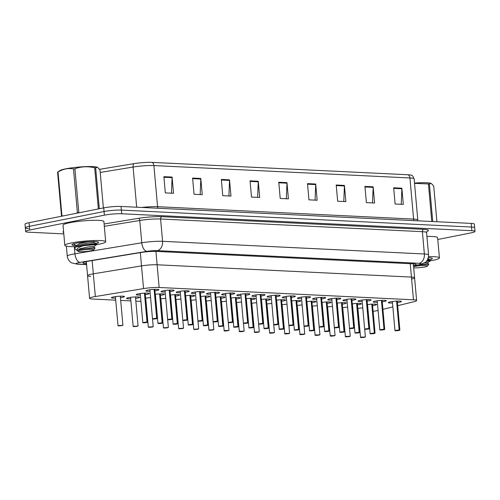 <?xml version="1.0" encoding="UTF-8"?>
<svg xmlns="http://www.w3.org/2000/svg" width="500" height="500" viewBox="0 0 500 500"><rect width="100%" height="100%" fill="white"/><g stroke="black" fill="none" stroke-linecap="round" stroke-linejoin="round"><path stroke-width="0.75" d="M165.181 291.988A6.562 0.8 -5.1 0 1 161.025 291.613A6.562 0.8 -5.1 0 1 163.188 290.819A6.562 0.8 -5.1 0 1 170.188 290.062A6.562 0.8 -5.1 0 1 174.1 290.444A6.562 0.8 -5.1 0 1 171.944 291.244A6.562 0.8 -5.1 0 1 170.081 291.55M180.331 292.719A6.562 0.8 -5.1 0 1 176.181 292.344A6.562 0.8 -5.1 0 1 178.344 291.55A6.562 0.8 -5.1 0 1 185.344 290.794A6.562 0.8 -5.1 0 1 189.256 291.181A6.562 0.8 -5.1 0 1 187.094 291.975A6.562 0.8 -5.1 0 1 185.238 292.281M195.487 293.456A6.562 0.8 -5.1 0 1 191.337 293.081A6.562 0.8 -5.1 0 1 193.5 292.281A6.562 0.8 -5.1 0 1 200.5 291.531A6.562 0.8 -5.1 0 1 204.412 291.913A6.562 0.8 -5.1 0 1 202.25 292.706A6.562 0.8 -5.1 0 1 200.394 293.019M210.644 294.188A6.562 0.8 -5.1 0 1 206.494 293.812A6.562 0.8 -5.1 0 1 208.65 293.019A6.562 0.8 -5.1 0 1 215.656 292.262A6.562 0.8 -5.1 0 1 219.569 292.644A6.562 0.8 -5.1 0 1 217.406 293.444A6.562 0.8 -5.1 0 1 215.544 293.75M225.8 294.919A6.562 0.8 -5.1 0 1 221.644 294.544A6.562 0.8 -5.1 0 1 223.806 293.75A6.562 0.8 -5.1 0 1 230.812 292.994A6.562 0.8 -5.1 0 1 234.725 293.381A6.562 0.8 -5.1 0 1 232.562 294.175A6.562 0.8 -5.1 0 1 230.7 294.481M240.956 295.656A6.562 0.8 -5.1 0 1 236.8 295.281A6.562 0.8 -5.1 0 1 238.962 294.481A6.562 0.8 -5.1 0 1 245.963 293.731A6.562 0.8 -5.1 0 1 249.875 294.113A6.562 0.8 -5.1 0 1 247.719 294.906A6.562 0.8 -5.1 0 1 245.856 295.219M256.106 296.388A6.562 0.8 -5.1 0 1 251.956 296.012A6.562 0.8 -5.1 0 1 254.119 295.219A6.562 0.8 -5.1 0 1 261.119 294.462A6.562 0.8 -5.1 0 1 265.031 294.844A6.562 0.8 -5.1 0 1 262.869 295.644A6.562 0.8 -5.1 0 1 261.012 295.95M271.262 297.119A6.562 0.8 -5.1 0 1 267.113 296.744A6.562 0.8 -5.1 0 1 269.275 295.95A6.562 0.8 -5.1 0 1 276.275 295.194A6.562 0.8 -5.1 0 1 280.188 295.581A6.562 0.8 -5.1 0 1 278.025 296.375A6.562 0.8 -5.1 0 1 276.169 296.681M286.419 297.856A6.562 0.8 -5.1 0 1 282.269 297.481A6.562 0.8 -5.1 0 1 284.425 296.681A6.562 0.8 -5.1 0 1 291.431 295.931A6.562 0.8 -5.1 0 1 295.344 296.312A6.562 0.8 -5.1 0 1 293.181 297.106A6.562 0.8 -5.1 0 1 291.325 297.419M301.575 298.587A6.562 0.8 -5.1 0 1 297.419 298.212A6.562 0.8 -5.1 0 1 299.581 297.419A6.562 0.8 -5.1 0 1 306.588 296.663A6.562 0.8 -5.1 0 1 310.5 297.044A6.562 0.8 -5.1 0 1 308.337 297.844A6.562 0.8 -5.1 0 1 306.475 298.15M316.731 299.319A6.562 0.8 -5.1 0 1 312.575 298.944A6.562 0.8 -5.1 0 1 314.738 298.15A6.562 0.8 -5.1 0 1 321.737 297.394A6.562 0.8 -5.1 0 1 325.65 297.781A6.562 0.8 -5.1 0 1 323.494 298.575A6.562 0.8 -5.1 0 1 321.631 298.881M331.881 300.056A6.562 0.8 -5.1 0 1 327.731 299.681A6.562 0.8 -5.1 0 1 329.894 298.881A6.562 0.8 -5.1 0 1 336.894 298.131A6.562 0.8 -5.1 0 1 340.806 298.512A6.562 0.8 -5.1 0 1 338.644 299.306A6.562 0.8 -5.1 0 1 336.788 299.619M347.038 300.788A6.562 0.8 -5.1 0 1 342.887 300.413A6.562 0.8 -5.1 0 1 345.05 299.619A6.562 0.8 -5.1 0 1 352.05 298.863A6.562 0.8 -5.1 0 1 355.962 299.244A6.562 0.8 -5.1 0 1 353.8 300.044A6.562 0.8 -5.1 0 1 351.944 300.35M362.194 301.519A6.562 0.8 -5.1 0 1 358.044 301.144A6.562 0.8 -5.1 0 1 360.2 300.35A6.562 0.8 -5.1 0 1 367.206 299.594A6.562 0.8 -5.1 0 1 371.119 299.981A6.562 0.8 -5.1 0 1 368.956 300.775A6.562 0.8 -5.1 0 1 367.1 301.081M377.35 302.256A6.562 0.8 -5.1 0 1 373.2 301.881A6.562 0.8 -5.1 0 1 375.356 301.081A6.562 0.8 -5.1 0 1 382.362 300.331A6.562 0.8 -5.1 0 1 386.275 300.712A6.562 0.8 -5.1 0 1 384.113 301.506A6.562 0.8 -5.1 0 1 382.25 301.819M392.506 302.987A6.562 0.8 -5.1 0 1 388.35 302.613A6.562 0.8 -5.1 0 1 390.513 301.819A6.562 0.8 -5.1 0 1 397.519 301.062A6.562 0.8 -5.1 0 1 401.425 301.444A6.562 0.8 -5.1 0 1 399.269 302.244A6.562 0.8 -5.1 0 1 397.406 302.55M150.025 291.256A6.562 0.8 -5.1 0 1 145.869 290.881A6.562 0.8 -5.1 0 1 148.031 290.081A6.562 0.8 -5.1 0 1 155.037 289.331A6.562 0.8 -5.1 0 1 158.944 289.713A6.562 0.8 -5.1 0 1 156.788 290.506A6.562 0.8 -5.1 0 1 154.925 290.819M155.238 294.319A6.562 0.8 -5.1 0 1 164.438 294.237A6.562 0.8 -5.1 0 1 162.275 295.031A6.562 0.8 -5.1 0 1 160.419 295.338M170.394 295.056A6.562 0.8 -5.1 0 1 179.594 294.969A6.562 0.8 -5.1 0 1 177.431 295.763A6.562 0.8 -5.1 0 1 175.569 296.075M185.55 295.788A6.562 0.8 -5.1 0 1 194.744 295.706A6.562 0.8 -5.1 0 1 192.587 296.5A6.562 0.8 -5.1 0 1 190.725 296.806M200.706 296.519A6.562 0.8 -5.1 0 1 209.9 296.438A6.562 0.8 -5.1 0 1 207.744 297.231A6.562 0.8 -5.1 0 1 205.881 297.538M215.863 297.256A6.562 0.8 -5.1 0 1 225.056 297.169A6.562 0.8 -5.1 0 1 222.894 297.962A6.562 0.8 -5.1 0 1 221.038 298.275M231.012 297.987A6.562 0.8 -5.1 0 1 240.212 297.906A6.562 0.8 -5.1 0 1 238.05 298.7A6.562 0.8 -5.1 0 1 236.194 299.006M246.169 298.719A6.562 0.8 -5.1 0 1 255.369 298.637A6.562 0.8 -5.1 0 1 253.206 299.431A6.562 0.8 -5.1 0 1 251.344 299.738M261.325 299.456A6.562 0.8 -5.1 0 1 270.525 299.369A6.562 0.8 -5.1 0 1 268.363 300.163A6.562 0.8 -5.1 0 1 266.5 300.475M276.481 300.188A6.562 0.8 -5.1 0 1 285.675 300.106A6.562 0.8 -5.1 0 1 283.519 300.9A6.562 0.8 -5.1 0 1 281.656 301.206M291.637 300.919A6.562 0.8 -5.1 0 1 300.831 300.837A6.562 0.8 -5.1 0 1 298.669 301.631A6.562 0.8 -5.1 0 1 296.812 301.938M306.788 301.656A6.562 0.8 -5.1 0 1 315.988 301.569A6.562 0.8 -5.1 0 1 313.825 302.362A6.562 0.8 -5.1 0 1 311.969 302.675M321.944 302.387A6.562 0.8 -5.1 0 1 331.144 302.306A6.562 0.8 -5.1 0 1 328.981 303.1A6.562 0.8 -5.1 0 1 327.125 303.406M337.1 303.119A6.562 0.8 -5.1 0 1 346.3 303.038A6.562 0.8 -5.1 0 1 344.137 303.831A6.562 0.8 -5.1 0 1 342.275 304.137M352.256 303.856A6.562 0.8 -5.1 0 1 361.45 303.769A6.562 0.8 -5.1 0 1 359.294 304.562A6.562 0.8 -5.1 0 1 357.431 304.875M367.413 304.587A6.562 0.8 -5.1 0 1 376.606 304.506A6.562 0.8 -5.1 0 1 374.444 305.3A6.562 0.8 -5.1 0 1 372.587 305.606M140.356 295.044A6.562 0.8 -5.1 0 1 136.206 294.669A6.562 0.8 -5.1 0 1 138.369 293.875A6.562 0.8 -5.1 0 1 145.369 293.119A6.562 0.8 -5.1 0 1 149.281 293.506A6.562 0.8 -5.1 0 1 147.119 294.3A6.562 0.8 -5.1 0 1 145.262 294.606M130.694 298.837A6.562 0.8 -5.1 0 1 126.538 298.463A6.562 0.8 -5.1 0 1 128.7 297.669A6.562 0.8 -5.1 0 1 135.706 296.913A6.562 0.8 -5.1 0 1 139.619 297.294A6.562 0.8 -5.1 0 1 137.456 298.087A6.562 0.8 -5.1 0 1 135.594 298.4M145.575 298.113A6.562 0.8 -5.1 0 1 150.594 297.656M160.731 298.844A6.562 0.8 -5.1 0 1 165.75 298.387M175.881 299.575A6.562 0.8 -5.1 0 1 180.906 299.119M191.038 300.312A6.562 0.8 -5.1 0 1 196.062 299.856M206.194 301.044A6.562 0.8 -5.1 0 1 211.213 300.587M221.35 301.775A6.562 0.8 -5.1 0 1 226.369 301.319M236.506 302.512A6.562 0.8 -5.1 0 1 241.525 302.056M251.663 303.244A6.562 0.8 -5.1 0 1 256.681 302.787M266.812 303.975A6.562 0.8 -5.1 0 1 271.837 303.519M281.969 304.713A6.562 0.8 -5.1 0 1 286.988 304.256M297.125 305.444A6.562 0.8 -5.1 0 1 302.144 304.988M312.281 306.181A6.562 0.8 -5.1 0 1 317.3 305.719M327.438 306.913A6.562 0.8 -5.1 0 1 332.456 306.456M342.587 307.644A6.562 0.8 -5.1 0 1 347.612 307.188M357.744 308.381A6.562 0.8 -5.1 0 1 362.762 307.919M115.538 298.1A6.562 0.8 -5.1 0 1 111.388 297.725A6.562 0.8 -5.1 0 1 113.544 296.931A6.562 0.8 -5.1 0 1 120.55 296.181A6.562 0.8 -5.1 0 1 124.462 296.562A6.562 0.8 -5.1 0 1 122.3 297.356A6.562 0.8 -5.1 0 1 120.444 297.663M411.994 278.975A12.306 1.5 174.9 0 0 414.588 277.806A12.306 1.5 174.9 0 0 411.438 277.087L157.125 264.781A12.306 1.5 174.9 0 0 141.519 265.887L93.319 273.825A12.306 1.5 174.9 0 0 91.613 274.137A12.306 1.5 174.9 0 0 87.562 275.625A12.306 1.5 174.9 0 0 90.712 276.337M397.688 305.694L414.019 301.688A12.306 1.5 174.9 0 0 416.619 300.519A12.306 1.5 174.9 0 0 413.462 299.8L159.15 287.494A12.306 1.5 174.9 0 0 143.544 288.6L95.344 296.537A12.306 1.5 174.9 0 0 93.637 296.844A12.306 1.5 174.9 0 0 89.588 298.337A12.306 1.5 174.9 0 0 92.737 299.05L115.719 300.163M382.925 309.312L392.85 306.881M373.094 311.3A12.306 1.5 174.9 0 0 378.081 310.481M120.688 300.406L130.875 300.9M135.844 301.137L140.925 301.381M413.344 263.85L414.588 277.806A12.306 1.5 174.9 0 0 411.438 277.087L157.125 264.781A12.306 1.5 174.9 0 0 141.519 265.887L93.319 273.825A12.306 1.5 174.9 0 0 91.613 274.137A12.306 1.5 174.9 0 0 87.562 275.625L89.588 298.337M63.8 233.894L28.8 232.2A12.306 1.5 -5.1 0 1 25.65 231.488A12.306 1.5 -5.1 0 1 29.706 230L104.381 215.169A12.306 1.5 -5.1 0 1 121.694 213.756L471.85 230.7L471.525 227.05A12.306 1.5 -5.1 0 1 474.675 227.763A12.306 1.5 -5.1 0 0 471.525 227.05L121.369 210.106L471.525 227.05L471.2 223.4A12.306 1.5 -5.1 0 1 474.35 224.112L475 231.412A12.306 1.5 -5.1 0 1 470.95 232.906L437.788 239.488M104.381 215.169L104.056 211.519A12.306 1.5 -5.1 0 1 121.369 210.106A12.306 1.5 -5.1 0 0 104.056 211.519L29.375 226.35L104.056 211.519L103.731 207.869A12.306 1.5 -5.1 0 1 121.044 206.456L471.2 223.4M28.475 228.55A12.306 1.5 -5.1 0 1 25.325 227.838A12.306 1.5 -5.1 0 1 29.375 226.35A12.306 1.5 -5.1 0 0 25.325 227.838L25 224.188A12.306 1.5 -5.1 0 1 29.05 222.7L103.731 207.869M152.106 162.381L408.137 174.769A14.4 1.756 -5.1 0 1 411.481 175.269C412.113 175.012 413 176.225 414.137 178.912A16.413 2 174.9 0 0 409.931 177.963L153.906 165.569A4.1 3.056 -87.2 0 0 152.106 162.381A14.4 1.756 -5.1 0 0 133.844 163.669L99.569 169.319M172.081 177.069L173.525 193.294L165.319 192.9L163.875 176.675L172.081 177.069A3.281 2.444 -87.2 0 1 172.094 177.644L163.925 177.25M200.806 178.463L202.25 194.681L194.044 194.288L192.594 178.062L200.806 178.463A3.281 2.444 -87.2 0 1 200.819 179.031L192.65 178.637M229.525 179.85L230.975 196.075L222.769 195.675L221.319 179.456L229.525 179.85A3.281 2.444 -87.2 0 1 229.537 180.425L221.369 180.025M258.25 181.244L259.7 197.463L251.494 197.069L250.044 180.844L258.25 181.244A3.281 2.444 -87.2 0 1 258.263 181.812L250.094 181.419M401.869 188.194L403.319 204.412L395.106 204.019L393.663 187.794L401.869 188.194A3.281 2.444 -87.2 0 1 401.881 188.762L393.713 188.369M373.144 186.8L374.594 203.025L366.388 202.625L364.938 186.406L373.144 186.8A3.281 2.444 -87.2 0 1 373.156 187.369L364.988 186.975M344.419 185.413L345.869 201.631L337.663 201.238L336.213 185.012L344.419 185.413A3.281 2.444 -87.2 0 1 344.431 185.981L336.262 185.588M315.7 184.019L317.144 200.244L308.938 199.844L307.494 183.625L315.7 184.019A3.281 2.444 -87.2 0 1 315.712 184.594L307.544 184.194M286.975 182.631L288.419 198.856L280.212 198.456L278.769 182.231L286.975 182.631A3.281 2.444 -87.2 0 1 286.988 183.2L278.819 182.806M286.337 198.756L286.988 183.2M315.062 200.144L315.712 184.594M343.787 201.531L344.431 185.981M372.512 202.925L373.156 187.369M401.231 204.312L401.881 188.762M257.619 197.362L258.263 181.812M228.894 195.975L229.537 180.425M200.169 194.581L200.819 179.031M171.444 193.194L172.094 177.644M413.512 265.744L413.619 265.719A12.306 1.5 174.9 0 0 416.213 264.55A12.306 1.5 174.9 0 0 413.062 263.831L156.525 251.419A12.306 1.5 174.9 0 0 140.912 252.525L88.85 261.1A12.306 1.5 174.9 0 0 87.144 261.406A12.306 1.5 174.9 0 0 83.088 262.9A12.306 1.5 174.9 0 0 86.244 263.612L86.494 263.625M471.85 230.7A12.306 1.5 -5.1 0 1 475 231.412M118.719 325.863L122.044 325.613L118.869 325.456L118.606 325.881M118.088 325.744L119.862 325.519M119.875 325.656L118.769 325.887M142.906 322.681L147.019 322.031L143.694 322.4L146.862 322.556L147.162 322.038L144.581 293.156M147.106 322.131L144.462 322.55L146.969 322.125M147.019 322.031L144.444 293.163M152.575 318.894L156.681 318.238L153.356 318.606L156.531 318.762L156.825 318.25L154.25 289.363M156.769 318.337L154.125 318.756L156.631 318.331M156.681 318.238L154.106 289.369M133.875 326.6L137.2 326.344L134.025 326.194L133.763 326.613M133.244 326.475L135.019 326.25M135.031 326.388L133.925 326.619M149.025 327.331L152.356 327.075L149.181 326.925L148.912 327.344M148.4 327.206L150.175 326.987M150.188 327.125L153.138 326.788M164.181 328.062L167.506 327.812L164.338 327.656L164.069 328.081M163.55 327.944L165.325 327.719M165.338 327.856L168.294 327.519M179.338 328.8L182.662 328.544L179.494 328.394L179.225 328.812M178.706 328.675L180.481 328.45M180.494 328.587L183.444 328.25M158.062 323.419L162.175 322.762L158.844 323.131L162.019 323.288L162.319 322.769L159.738 293.888M162.262 322.863L159.613 323.281L162.125 322.856M162.175 322.762L159.594 293.894M173.219 324.15L177.331 323.5L174 323.869L177.175 324.019L177.469 323.506L174.894 294.619M177.419 323.6L174.769 324.019L177.275 323.594M177.331 323.5L174.75 294.631M188.375 324.881L192.481 324.231L189.156 324.6L192.331 324.756L192.625 324.237L190.05 295.356M192.569 324.331L189.925 324.75L192.431 324.325M192.481 324.231L189.906 295.363M76.275 246.619A20.512 2.5 -5.1 0 1 64.825 245.4A20.512 2.5 -5.1 0 1 71.581 242.913A20.512 2.5 -5.1 0 1 93.462 240.556A20.512 2.5 -5.1 0 1 105.688 241.75A20.512 2.5 -5.1 0 1 98.938 244.237A20.512 2.5 -5.1 0 1 96.656 244.656M64.825 245.4L63.025 225.2A20.512 2.5 -5.1 0 1 69.775 222.712A20.512 2.5 -5.1 0 1 91.662 220.356A20.512 2.5 -5.1 0 1 103.888 221.55L105.688 241.75M76.606 245.581A13.375 1.631 -5.1 0 1 72.019 244.556A13.375 1.631 -5.1 0 1 76.338 243.144A13.375 1.631 -5.1 0 1 89.85 241.631A13.375 1.631 -5.1 0 1 98.462 242.194A13.375 1.631 -5.1 0 1 96.181 243.55M428.55 256.663A20.512 2.5 -5.1 0 1 439.431 257.9A20.512 2.5 -5.1 0 1 432.675 260.387A20.512 2.5 -5.1 0 1 430.394 260.806M428.35 257.738A13.375 1.631 -5.1 0 1 432.2 258.344A13.375 1.631 -5.1 0 1 429.925 259.7M426.931 236.462A20.512 2.5 -5.1 0 1 437.625 237.7L439.431 257.9M57.587 172.188A22.15 2.7 -5.1 0 1 58.031 171.981L61.938 215.744A22.15 2.7 -5.1 0 0 61.494 215.956L57.587 172.188L59.831 170.613A19.281 2.35 -5.1 0 1 73.612 167.6A19.281 2.35 -5.1 0 1 92.912 166.6A19.281 2.35 -5.1 0 1 97.362 167.262L95.656 167.844L99.306 208.744M98.356 208.931L94.688 167.8A22.15 2.7 -5.1 0 1 95.181 167.819A22.15 2.7 -5.1 0 1 95.656 167.844M103.381 207.938L99.987 169.963L97.625 167.381M84.144 245.613L96.812 244.55L93.963 244.412L83.35 245.763C78.263 247.294 76.219 248.888 77.213 250.544L77.2 250.487M96.85 244.494L96.556 243.75L93.906 243.769C87.463 244.188 81.5 245.269 76.019 247.013A11.463 1.4 -5.1 0 1 83.35 245.763M73.819 243.738L74.05 244.369L76.769 245.656M91.662 249.4A7.812 0.95 -5.1 0 1 93.619 249.975A7.812 0.95 -5.1 0 1 88.263 251.25A7.812 0.95 -5.1 0 1 80.1 251.7A7.812 0.95 -5.1 0 1 78.169 251.356A7.812 0.95 -5.1 0 1 82.613 249.969A7.812 0.95 -5.1 0 1 91.662 249.4M77.213 250.544C77.431 249.887 80.106 249.281 85.231 248.725L95.125 248.012L93.619 249.975M78.169 251.356L74.656 248.469L74.912 247.562L76.019 247.013M76.219 213.331L77.394 212.675A22.15 2.7 -5.1 0 1 78.806 212.519L74.9 168.75A22.15 2.7 -5.1 0 0 73.487 168.912C68.175 167.969 63.025 168.988 58.031 171.981M61.938 215.744L63.188 215.919M77.394 212.675L73.487 168.912M94.688 167.8C87.944 166.15 81.35 166.469 74.9 168.75M93.725 241.206L93.837 242.494L87.975 243.038L79.638 244.856L74.912 247.562M88.781 246.838L94.181 246.356L94.3 247.644L85.231 248.725M87.963 241.731L79.519 243.569L76.737 245.319L76.85 246.606M94.181 246.356L88.325 246.9L79.981 248.719L77.2 250.469M414.506 183.056A19.281 2.35 -5.1 0 1 426.65 182.75A19.281 2.35 -5.1 0 1 431.1 183.412L429.394 183.994L432.744 221.537M431.781 221.494L428.425 183.944A22.15 2.7 -5.1 0 1 428.919 183.969A22.15 2.7 -5.1 0 1 429.394 183.994M436.906 221.737L433.731 186.112L431.369 183.531M426.369 261.369L430.55 260.694L426.994 260.613M430.588 260.644L430.294 259.9L427.444 259.931M413.594 266.625A7.812 0.95 -5.1 0 1 425.406 265.55A7.812 0.95 -5.1 0 1 427.356 266.125A7.812 0.95 -5.1 0 1 422 267.4A7.812 0.95 -5.1 0 1 413.837 267.85A7.812 0.95 -5.1 0 1 413.7 267.838M418.575 264.919L428.869 264.163L427.356 266.125M428.425 183.944L414.531 183.363M428.869 264.163L427.863 263.756L418.969 264.875M424.531 262.887L427.912 262.519L424.831 262.688M194.494 329.531L197.819 329.275L194.644 329.125L194.381 329.544M193.863 329.406L195.637 329.188M195.65 329.325L198.6 328.988M209.65 330.262L212.975 330.012L209.8 329.856L209.537 330.281M209.019 330.144L210.794 329.919M210.806 330.056L213.756 329.719M224.8 331L228.131 330.744L224.956 330.594L224.688 331.012L224.081 330.806L224.894 330.506L228.912 330.45M224.713 331.012L227.087 330.694L225.95 330.65M225.963 330.788L228.988 330.369L228.287 322.562M203.525 325.619L207.638 324.963L204.312 325.331L207.481 325.487L207.781 324.969L205.206 296.087M207.725 325.062L205.081 325.481L207.587 325.056M207.638 324.963L205.062 296.094M218.681 326.35L222.794 325.7L219.469 326.069L222.638 326.219L222.938 325.706L220.356 296.819M222.881 325.8L220.238 326.219L222.744 325.794M222.794 325.7L220.219 296.831M233.837 327.081L237.95 326.431L234.619 326.8L237.794 326.956L238.094 326.438L235.512 297.556M238.038 326.531L235.394 326.95L237.9 326.525M237.95 326.431L235.375 297.562M239.956 331.731L243.287 331.475L240.113 331.325L239.856 331.75L239.237 331.538L240.05 331.244L244.069 331.188M239.869 331.75L242.244 331.425L241.1 331.388M241.112 331.525L244.144 331.1L243.444 323.294M255.113 332.463L258.438 332.212L255.269 332.056L255 332.481L254.394 332.275L255.206 331.975L259.225 331.919M255.025 332.481L257.4 332.163L256.256 332.119M256.269 332.256L259.3 331.838L258.6 324.031M270.269 333.2L273.594 332.944L270.419 332.794L270.169 333.212L269.55 333.006L270.356 332.706L274.375 332.65M270.181 333.212L272.556 332.894L271.413 332.85M271.425 332.987L274.45 332.569L273.756 324.762M285.425 333.931L288.75 333.675L285.575 333.525L285.325 333.95L284.706 333.738L285.512 333.444L289.531 333.387M285.338 333.95L287.712 333.625L286.569 333.587M286.581 333.725L289.606 333.3L288.913 325.494M300.581 334.663L303.906 334.412L300.731 334.256L300.475 334.681L299.856 334.475L300.669 334.175L304.688 334.119M300.487 334.681L302.863 334.363L301.725 334.319M301.737 334.456L304.762 334.038L304.069 326.231M248.994 327.819L253.106 327.163L249.775 327.531L252.95 327.688L253.25 327.169L250.669 298.288M253.194 327.262L250.544 327.681L253.05 327.256M253.106 327.163L250.525 298.294M264.15 328.55L268.256 327.9L264.931 328.269L268.106 328.419L268.4 327.906L265.825 299.019M268.344 328L265.7 328.419L268.206 327.994M268.256 327.9L265.681 299.031M279.3 329.281L283.412 328.631L280.087 329L283.263 329.156L283.556 328.638L280.981 299.756M283.5 328.731L280.856 329.15L283.363 328.725M283.412 328.631L280.837 299.762M294.456 330.019L298.569 329.363L295.244 329.731L298.412 329.888L298.712 329.369L296.137 300.487M298.656 329.462L296.012 329.881L298.519 329.456M298.569 329.363L295.994 300.494M309.613 330.75L313.725 330.1L310.394 330.469L313.569 330.619L313.869 330.106L311.288 301.219M313.812 330.2L311.169 330.619L313.675 330.194M313.725 330.1L311.15 301.231M315.731 335.4L319.062 335.144L315.887 334.994L315.631 335.412L315.012 335.206L315.825 334.906L319.844 334.85M315.644 335.412L318.019 335.094L316.875 335.05M316.887 335.188L319.919 334.769L319.219 326.962M330.887 336.131L334.212 335.875L331.044 335.725L330.788 336.15L330.169 335.938L330.981 335.644L335 335.588M330.8 336.15L333.175 335.825L332.031 335.788M332.044 335.925L335.075 335.5L334.375 327.694M346.044 336.863L349.369 336.613L346.194 336.456L345.944 336.881L345.325 336.675L346.138 336.375L350.15 336.319M345.956 336.881L348.331 336.562L347.188 336.519M347.2 336.656L350.225 336.238L349.531 328.431M361.2 337.6L364.525 337.344L361.35 337.194L361.1 337.612L360.481 337.406L361.287 337.106L365.306 337.05M361.112 337.612L363.488 337.294L362.344 337.25M362.356 337.388L365.381 336.969L364.688 329.162M324.769 331.481L328.881 330.831L325.55 331.2L328.725 331.356L329.025 330.838L326.444 301.956M328.969 330.931L326.319 331.35L328.831 330.925M328.881 330.831L326.3 301.962M339.925 332.219L344.031 331.562L340.706 331.931L343.881 332.088L344.175 331.569L341.6 302.688M344.119 331.662L341.475 332.081L343.981 331.656M344.031 331.562L341.456 302.694M355.081 332.95L359.188 332.3L355.863 332.669L359.038 332.819L359.331 332.306L356.756 303.419M359.275 332.4L356.631 332.819L359.137 332.394M359.188 332.3L356.613 303.431M370.231 333.681L374.344 333.031L371.019 333.4L374.188 333.556L374.487 333.038L371.912 304.156M374.431 333.131L371.788 333.55L374.294 333.125M374.344 333.031L371.769 304.163M167.725 319.625L171.838 318.975L168.512 319.344L171.681 319.494L171.981 318.981L169.406 290.1M171.925 319.075L169.281 319.494L171.788 319.069M171.838 318.975L169.262 290.106M182.881 320.363L186.994 319.706L183.669 320.075L186.838 320.231L187.138 319.713L184.556 290.831M187.081 319.806L184.438 320.225L186.944 319.8M186.994 319.706L184.419 290.837M198.038 321.094L202.15 320.438L198.819 320.806L201.994 320.962L202.294 320.45L199.713 291.562M202.237 320.538L199.587 320.956L202.1 320.531M202.15 320.438L199.575 291.569M213.194 321.825L217.306 321.175L213.975 321.544L217.15 321.694L217.45 321.181L214.869 292.3M217.394 321.275L214.744 321.694L217.25 321.269M217.306 321.175L214.725 292.306M228.35 322.562L232.456 321.906L229.131 322.275L232.306 322.431L232.6 321.912L230.025 293.031M232.544 322.006L229.9 322.425L232.406 322M232.456 321.906L229.881 293.038M243.5 323.294L247.613 322.638L244.288 323.006L247.463 323.162L247.756 322.65L245.181 293.762M247.7 322.738L245.056 323.156L247.562 322.731M247.613 322.638L245.037 293.769M258.656 324.025L262.769 323.375L259.444 323.744L262.613 323.894L262.913 323.381L260.338 294.5M262.856 323.475L260.212 323.894L262.719 323.469M262.769 323.375L260.194 294.506M273.812 324.762L277.925 324.106L274.594 324.475L277.769 324.631L278.069 324.113L275.487 295.231M278.012 324.206L275.369 324.625L277.875 324.2M277.925 324.106L275.35 295.238M288.969 325.494L293.081 324.837L289.75 325.206L292.925 325.363L293.225 324.85L290.644 295.963M293.169 324.938L290.519 325.356L293.025 324.931M293.081 324.837L290.5 295.969M304.125 326.225L308.231 325.575L304.906 325.944L308.081 326.094L308.375 325.581L305.8 296.7M308.319 325.675L305.675 326.094L308.181 325.669M308.231 325.575L305.656 296.706M319.281 326.962L323.387 326.306L320.062 326.675L323.237 326.831L323.531 326.312L320.956 297.431M323.475 326.406L320.831 326.825L323.338 326.4M323.387 326.306L320.812 297.438M334.431 327.694L338.544 327.038L335.219 327.406L338.387 327.562L338.688 327.05L336.112 298.163M338.631 327.137L335.988 327.556L338.494 327.131M338.544 327.038L335.969 298.169M349.588 328.425L353.7 327.775L350.375 328.144L353.544 328.294L353.844 327.781L351.262 298.9M353.787 327.875L351.144 328.294L353.65 327.869M353.7 327.775L351.125 298.906M364.744 329.162L368.856 328.506L365.525 328.875L368.7 329.031L369 328.512L366.419 299.631M368.944 328.606L366.294 329.025L368.806 328.6M368.856 328.506L366.275 299.637M379.9 329.894L384.012 329.237L380.681 329.606L383.856 329.762L384.15 329.25L381.575 300.363M384.1 329.338L381.45 329.756L383.956 329.331M384.012 329.237L381.431 300.369M395.056 330.625L399.162 329.975L395.838 330.344L399.012 330.494L399.306 329.981L396.731 301.1M399.25 330.075L396.606 330.494L399.113 330.069M399.162 329.975L396.587 301.106M92.137 260.556L95.344 296.537M140.331 252.619L143.544 288.6M155.931 251.394L159.15 287.494M410.244 263.7L413.462 299.8M408.137 174.769A4.1 3.056 92.8 0 1 409.931 177.963L413.606 219.088A16.413 2 -5.1 0 1 417.806 220.037L417.962 220.825M141.862 207.463A16.413 2 -5.1 0 1 157.575 206.694L153.906 165.569A16.413 2 174.9 0 0 133.094 167.044A4.1 2.119 -99.4 0 1 133.844 163.669M136.681 207.213L133.094 167.044L100.213 172.456M29.05 222.7L29.706 230M121.044 206.456L121.694 213.756M157.963 208.244A4.1 3.056 -87.2 0 1 157.575 206.694L413.606 219.088A4.1 3.056 -87.2 0 0 413.988 220.631M86.062 261.637L86.244 263.612M413.537 265.994L419.4 264.556A8.206 1 174.9 0 0 419.031 263.3L157.238 250.631A8.206 1 174.9 0 0 146.831 251.363L79.987 262.375A8.206 1 174.9 0 0 78.85 262.581A8.206 1 174.9 0 0 78.25 264.05L86.562 264.456M78.25 264.05A8.206 6.106 -87.2 0 1 77.131 264.137L71.787 262.913C71.619 262.856 68.213 261.488 67.25 256.194A16.413 2 -5.1 0 1 72.656 254.206A16.413 2 -5.1 0 1 74.931 253.794L74.294 246.656M63.681 232.556A18.462 2.25 -5.1 0 1 63.581 231.425M104.106 224L138.519 218.331A18.462 2.25 -5.1 0 1 161.931 216.675L423.725 229.344A18.462 2.25 -5.1 0 1 426.887 231.494M79.987 262.375A8.206 4.244 -99.4 0 1 74.931 253.794L141.775 242.781L139.781 220.475L104.312 226.319M146.831 251.363A8.206 4.244 -99.4 0 1 141.775 242.781A16.413 2 -5.1 0 1 162.581 241.312L160.594 219.006A16.413 2 174.9 0 0 139.781 220.475A2.05 1.062 80.6 0 0 138.519 218.331M157.238 250.631A8.206 6.106 -87.2 0 0 162.581 241.312L424.375 253.981L422.388 231.675L160.594 219.006A2.05 1.525 92.8 0 1 161.931 216.675M419.031 263.3A8.206 6.106 -87.2 0 0 424.375 253.981A16.413 2 -5.1 0 1 428.575 254.931L426.587 232.625A16.413 2 174.9 0 0 422.388 231.675A2.05 1.525 92.8 0 1 423.725 229.344M413.55 266.15L420.631 264.413A8.206 6.362 -103.8 0 1 419.4 264.556M413.456 263.856L413.619 265.719M115.406 296.625L118 325.675L122.825 325.319M147.162 322.038L147.644 322.262M156.825 318.25L157.312 318.469M130.562 297.356L133.156 326.406L137.981 326.05M145.719 298.094L148.306 327.137L153.212 326.7L152.513 318.894M160.869 298.825L163.463 327.875L168.369 327.438L167.669 319.631M176.025 299.556L178.619 328.606L183.525 328.169L182.825 320.363M162.319 322.769L162.8 322.994M177.469 323.506L177.956 323.725M192.625 324.237L193.113 324.462M191.181 300.294L193.775 329.338L198.675 328.9L197.981 321.094M206.337 301.025L208.931 330.075L213.831 329.637L213.137 321.831M224.175 330.875L221.494 301.756M207.781 324.969L208.269 325.194M222.938 325.706L223.425 325.925M238.094 326.438L238.575 326.662M239.325 331.606L236.644 302.494M254.481 332.344L251.8 303.225M269.637 333.075L266.956 303.956M284.794 333.806L282.113 304.694M299.95 334.544L297.269 305.425M253.25 327.169L253.731 327.394M268.4 327.906L268.888 328.125M283.556 328.638L284.044 328.862M298.712 329.369L299.2 329.594M313.869 330.106L314.35 330.325M315.1 335.275L312.419 306.156M330.256 336.006L327.575 306.894M345.412 336.744L342.731 307.625M360.569 337.475L357.887 308.356M329.025 330.838L329.506 331.062M344.175 331.569L344.663 331.794M359.331 332.306L359.819 332.525M374.487 333.038L374.975 333.263M171.981 318.981L172.469 319.206M187.138 319.713L187.625 319.938M202.294 320.45L202.775 320.669M217.45 321.181L217.931 321.406M232.6 321.912L233.088 322.137M247.756 322.65L248.244 322.869M262.913 323.381L263.4 323.606M278.069 324.113L278.55 324.338M293.225 324.85L293.706 325.069M308.375 325.581L308.863 325.806M323.531 326.312L324.019 326.538M338.688 327.05L339.175 327.269M353.844 327.781L354.325 328.006M369 328.512L369.481 328.738M384.15 329.25L384.637 329.469M399.306 329.981L399.794 330.206M414.588 277.806L416.619 300.519M86.306 261.581L87.562 275.625M414.137 178.912L417.806 220.037M25.65 231.488L25.325 227.838M67.25 256.194L66.363 246.188M426.587 232.625L427.094 231.262M420.631 264.413L425.331 262.325C425.494 262.231 428.569 260.281 428.575 254.931M77.131 264.137L86.575 264.594M120.306 296.188L122.9 325.238L118.756 325.887M140.225 293.569L142.819 322.612C143.537 322.494 140.731 323.188 146.875 322.55L147.725 322.175L145.131 293.131M149.894 289.775L152.481 318.825C153.2 318.7 150.394 319.4 156.537 318.762L157.387 318.387L154.794 289.337M135.463 296.919L138.056 325.969L133.912 326.619M155.381 294.3L157.975 323.35C158.694 323.225 155.881 323.925 162.025 323.288L162.875 322.912L160.287 293.863M170.538 295.031L173.131 324.081C173.85 323.956 171.038 324.656 177.181 324.019L178.031 323.644L175.438 294.594M185.694 295.769L188.281 324.812C189 324.694 186.194 325.387 192.338 324.75L193.188 324.375L190.594 295.331M94.175 246.369L96.812 244.55M95.125 248.012L94.288 247.631M96.737 243.8L93.825 242.481M428.038 263.794L427.925 262.506M427.912 262.519L430.55 260.694M430.475 259.95L427.569 258.631M200.844 296.5L203.438 325.55C204.156 325.425 201.35 326.125 207.494 325.487L208.344 325.112L205.75 296.062M216 297.231L218.594 326.281C219.312 326.156 216.506 326.856 222.65 326.219L223.5 325.844L220.906 296.794M231.156 297.969L233.75 327.013C234.469 326.894 231.656 327.587 237.806 326.95L238.65 326.575L236.062 297.531M246.312 298.7L248.906 327.75C249.625 327.625 246.812 328.325 252.956 327.688L253.806 327.312L251.213 298.263M261.469 299.431L264.056 328.481C264.775 328.356 261.969 329.056 268.113 328.419L268.962 328.044L266.369 298.994M276.619 300.169L279.212 329.212C279.931 329.094 277.125 329.787 283.269 329.156L284.119 328.775L281.525 299.731M291.775 300.9L294.369 329.95C295.087 329.825 292.281 330.525 298.425 329.888L299.275 329.513L296.681 300.462M306.931 301.631L309.525 330.681C310.244 330.556 307.438 331.256 313.581 330.619L314.425 330.244L311.837 301.194M322.088 302.369L324.681 331.413C325.4 331.294 322.587 331.987 328.731 331.356L329.581 330.975L326.987 301.931M337.244 303.1L339.837 332.15C340.55 332.025 337.744 332.725 343.888 332.088L344.738 331.712L342.144 302.663M352.4 303.831L354.988 332.881C355.706 332.756 352.9 333.456 359.044 332.819L359.894 332.444L357.3 303.394M367.55 304.569L370.144 333.612C370.863 333.494 368.056 334.188 374.2 333.556L375.05 333.175L372.456 304.131M165.044 290.512L167.638 319.556C168.356 319.438 165.55 320.131 171.694 319.494L172.544 319.119L169.95 290.069M180.2 291.244L182.794 320.288C183.512 320.169 180.706 320.863 186.85 320.231L187.7 319.85L185.106 290.806M195.356 291.975L197.95 321.025C198.669 320.9 195.856 321.6 202.006 320.962L202.85 320.588L200.263 291.537M210.512 292.712L213.106 321.756C213.825 321.637 211.012 322.331 217.156 321.694L218.006 321.319L215.413 292.269M225.669 293.444L228.256 322.488C228.975 322.369 226.169 323.062 232.312 322.431L233.162 322.05L230.569 293.006M240.819 294.175L243.412 323.225C244.131 323.1 241.325 323.8 247.469 323.162L248.319 322.788L245.725 293.738M255.975 294.913L258.569 323.956C259.288 323.837 256.481 324.531 262.625 323.894L263.475 323.519L260.881 294.475M271.131 295.644L273.725 324.688C274.444 324.569 271.637 325.262 277.781 324.631L278.625 324.25L276.038 295.206M286.288 296.375L288.881 325.425C289.6 325.3 286.788 326 292.931 325.363L293.781 324.988L291.188 295.938M301.444 297.113L304.037 326.156C304.75 326.037 301.944 326.731 308.087 326.094L308.938 325.719L306.344 296.675M316.6 297.844L319.188 326.887C319.906 326.769 317.1 327.463 323.244 326.831L324.094 326.45L321.5 297.406M331.75 298.575L334.344 327.625C335.062 327.5 332.256 328.2 338.4 327.562L339.25 327.188L336.656 298.137M346.906 299.312L349.5 328.356C350.219 328.237 347.413 328.931 353.556 328.294L354.4 327.919L351.812 298.875M362.062 300.044L364.656 329.087C365.375 328.969 362.562 329.663 368.706 329.031L369.556 328.65L366.969 299.606M377.219 300.775L379.812 329.825C380.531 329.7 377.719 330.4 383.862 329.762L384.712 329.387L382.119 300.338M392.375 301.512L394.963 330.556C395.681 330.438 392.875 331.131 399.019 330.494L399.869 330.119L397.275 301.075"/></g></svg>
